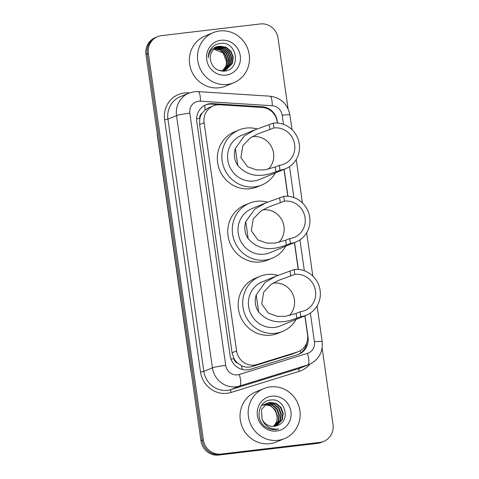 <?xml version="1.0" encoding="UTF-8"?>
<svg xmlns="http://www.w3.org/2000/svg" width="479" height="479" viewBox="0 0 479 479"><rect width="100%" height="100%" fill="white"/><g stroke="black" fill="none" stroke-linecap="round" stroke-linejoin="round"><path stroke-width="0.72" d="M277.389 123.043L277.203 121.738A16.244 15.49 67.6 0 0 262.205 107.458L219.969 104.787A16.244 15.49 67.6 0 0 217.256 104.859A16.244 15.49 67.6 0 0 213.341 105.877A16.244 15.49 67.6 0 0 204.102 122.714L236.578 350.879A16.244 15.49 67.6 0 0 256.936 364.531L297.022 352.125A16.244 15.49 67.6 0 0 298.297 351.664A16.244 15.49 67.6 0 0 307.53 334.827L304.824 315.817M237.788 363.214A16.244 15.49 -112.4 0 1 233.908 358.382L233.95 358.663A5.413 5.161 67.6 0 0 237.788 363.214L241.446 365.621C244.853 367.315 248.391 367.627 252.05 366.549L292.136 354.143L298.297 351.664M213.341 105.877L208.61 107.829L205.06 109.978L202.198 113.128A5.413 5.161 67.6 0 0 199.761 118.421A16.244 1.263 171.9 0 0 196.612 118.822M199.761 118.421L199.797 118.702A16.244 15.49 -112.4 0 1 202.198 113.128M199.797 118.702L199.581 124.582L232.052 352.748L233.908 358.382M298.231 269.467L294.405 242.602M287.813 196.252L283.987 169.392M277.551 123.055L277.263 121.055A16.244 15.49 67.6 0 0 262.264 106.775L212.64 103.632A16.244 15.49 67.6 0 0 209.928 103.703A16.244 15.49 67.6 0 0 206.006 104.727A16.244 15.49 67.6 0 0 196.773 121.564L230.082 355.622A16.244 15.49 67.6 0 0 250.445 369.267L297.549 354.694A16.244 15.49 67.6 0 0 298.818 354.232A16.244 15.49 67.6 0 0 308.057 337.396L304.973 315.751M205.413 104.985A16.244 15.49 -112.4 0 1 208.724 104.2A16.244 15.49 -112.4 0 1 211.437 104.129L261.061 107.272A16.244 15.49 -112.4 0 1 263.139 107.547M322.127 347.958L333.025 424.52A16.244 15.49 -112.4 0 1 323.786 441.357A16.244 15.49 -112.4 0 1 319.87 442.38L221.088 454.056A16.244 15.49 -112.4 0 1 203.371 439.848L148.382 53.486A16.244 15.49 -112.4 0 1 157.621 36.649A16.244 15.49 -112.4 0 1 161.537 35.626L260.319 23.95A16.244 15.49 -112.4 0 1 278.036 38.158L288.095 108.829M323.786 441.357L321.379 442.351A16.244 15.49 -112.4 0 1 317.463 443.374L218.681 455.05A16.244 15.49 -112.4 0 1 200.964 440.842L145.975 54.48L147.179 53.983A16.244 15.49 -112.4 0 1 156.417 37.146A16.244 15.49 -112.4 0 0 147.179 53.983L202.168 440.345L147.179 53.983L148.382 53.486M218.681 455.05L219.885 454.553A16.244 15.49 -112.4 0 1 202.168 440.345A16.244 15.49 -112.4 0 0 219.885 454.553L318.667 442.877L219.885 454.553L221.088 454.056M322.583 441.854A16.244 15.49 -112.4 0 1 318.667 442.877A16.244 15.49 -112.4 0 0 322.583 441.854M298.387 269.473L294.555 242.542M287.969 196.264L284.137 169.332M306.895 342.281A16.244 15.49 -112.4 0 1 298.213 354.472M145.975 54.48A16.244 15.49 -112.4 0 1 155.214 37.643L157.621 36.649M227.309 84.418A27.069 25.818 -112.4 0 1 198.498 64.198A27.069 25.818 -112.4 0 1 213.173 32.674A27.069 25.818 -112.4 0 1 219.699 30.973A27.069 25.818 -112.4 0 1 248.511 51.193A27.069 25.818 -112.4 0 1 233.836 82.717A27.069 25.818 -112.4 0 1 227.309 84.418M233.836 82.717L225.711 86.07A27.069 25.818 -112.4 0 1 219.178 87.771A27.069 25.818 -112.4 0 1 190.367 67.551A27.069 25.818 -112.4 0 1 205.048 36.027L213.173 32.674M221.023 40.272A17.651 16.837 -112.4 0 1 240.278 55.714A17.651 16.837 -112.4 0 1 225.986 75.119A17.651 16.837 -112.4 0 1 206.73 59.677A17.651 16.837 -112.4 0 1 221.023 40.272M220.28 46.235A12.238 11.676 -112.4 0 0 217.328 47.002A12.238 11.676 -112.4 0 0 210.371 59.689C211.987 67.228 216.562 71.042 224.076 71.143C241.703 70.203 237.35 40.883 220.633 43.397C217.484 43.679 214.748 44.894 212.431 47.056C209.622 50.002 208.227 53.57 208.245 57.761C209.281 50.373 213.293 46.529 220.28 46.235L226.202 47.217L230.962 51.187L233.255 57.097L232.429 63.372L225.98 69.916L222.591 70.862M225.789 69.994L232.052 63.527L232.878 57.252L230.585 51.343L225.825 47.373L219.903 46.391L217.167 47.074M219.274 70.587L222.969 70.706L225.98 69.916M224.286 70.611L224.837 70.353M225.022 70.263L230.549 64.15L231.375 57.875L229.082 51.966L224.322 47.996L218.4 47.014L216.424 47.427M222.43 71.167L225.034 70.287M225.214 70.197L230.926 63.994L231.746 57.72L229.459 51.81L224.693 47.84L218.777 46.858L216.61 47.331M222.891 71.185L223.334 70.976M223.513 70.886L224.052 70.587M224.232 70.479L229.046 64.773L229.866 58.498L227.573 52.588L222.813 48.619L216.891 47.637L215.706 47.834M222.969 71.155L223.525 70.91M223.711 70.82L224.25 70.533M224.429 70.431L229.417 64.617L230.243 58.342L227.95 52.433L223.19 48.463L217.268 47.481L215.879 47.726M222.723 71.102L223.25 70.76M223.418 70.641L227.537 65.395L228.363 59.115L226.07 53.211L221.31 49.241L215.005 48.307M222.927 71.054L223.453 70.724M223.621 70.611L227.914 65.24L228.74 58.959L226.447 53.055L221.687 49.086L215.179 48.181M222.579 70.748L226.034 66.012L226.86 59.737L224.567 53.828L220.029 49.966L214.335 48.834M222.226 71.155L222.627 70.856M222.795 70.73L226.411 65.857L227.232 59.582L224.944 53.672L220.298 49.762L214.502 48.696M213.909 49.223L223.13 52.971L226.878 62.629M262.516 209.976A18.95 18.07 -112.4 0 1 263.324 209.862A18.95 18.07 -112.4 0 1 282.269 220.723A18.95 18.07 -112.4 0 1 278.784 242.386M283.706 196.354L284.394 201.162A18.95 18.07 -112.4 0 1 304.56 215.316A18.95 18.07 -112.4 0 1 294.286 237.38A18.95 18.07 -112.4 0 1 289.717 238.572L290.4 243.38L286.334 245.056C281.67 246.308 262.899 255.325 248.206 238.716C244.757 233.518 243.949 227.836 245.781 221.663L254.678 209.209L265.576 202.958L283.706 196.354A23.824 22.723 -112.4 0 1 309.063 214.143A23.824 22.723 -112.4 0 1 296.148 241.883A23.824 22.723 -112.4 0 1 290.4 243.38M284.394 201.162L268.3 207.108L260.582 211.227L253.253 218.933L251.307 230.782L257.965 239.979L267.066 243.158L275.054 243.063L285.652 240.248L289.717 238.572M265.576 202.964L251.78 208.658A23.824 22.723 67.6 0 0 238.859 236.398A23.824 22.723 67.6 0 0 264.216 254.187A23.824 22.723 67.6 0 0 269.958 252.696L296.148 241.883M285.712 246.194A29.776 28.399 -112.4 0 1 272.234 258.199A29.776 28.399 -112.4 0 1 265.055 260.067A29.776 28.399 -112.4 0 1 233.363 237.829A29.776 28.399 -112.4 0 1 249.505 203.156A29.776 28.399 -112.4 0 1 256.684 201.288A29.776 28.399 -112.4 0 1 267.575 202.168M272.234 258.199L267.719 260.067A29.776 28.399 -112.4 0 1 260.54 261.935A29.776 28.399 -112.4 0 1 228.848 239.692A29.776 28.399 -112.4 0 1 244.991 205.018L249.505 203.156M252.098 136.766A18.95 18.07 -112.4 0 1 252.906 136.647A18.95 18.07 -112.4 0 1 271.85 147.508A18.95 18.07 -112.4 0 1 268.366 169.177M273.287 123.139L273.97 127.953A18.95 18.07 -112.4 0 1 294.142 142.101A18.95 18.07 -112.4 0 1 283.867 164.171A18.95 18.07 -112.4 0 1 279.293 165.357L279.981 170.165L275.916 171.847C271.252 173.099 252.475 182.11 237.788 165.506C234.339 160.309 233.53 154.621 235.363 148.448L244.254 136L255.157 129.749L273.287 123.139A23.824 22.723 -112.4 0 1 298.639 140.934A23.824 22.723 -112.4 0 1 285.724 168.674A23.824 22.723 -112.4 0 1 279.981 170.165M273.97 127.953L257.882 133.892L250.164 138.012L242.835 145.718L240.889 157.567L247.547 166.764L256.648 169.949L264.636 169.847L275.233 167.039L279.293 165.357M255.157 129.749L241.356 135.449A23.824 22.723 67.6 0 0 228.441 163.189A23.824 22.723 67.6 0 0 253.798 180.978A23.824 22.723 67.6 0 0 259.54 179.487L285.724 168.674M275.293 172.985A29.776 28.399 -112.4 0 1 261.815 184.99A29.776 28.399 -112.4 0 1 254.63 186.858A29.776 28.399 -112.4 0 1 222.939 164.62A29.776 28.399 -112.4 0 1 239.087 129.941A29.776 28.399 -112.4 0 1 246.266 128.073A29.776 28.399 -112.4 0 1 257.157 128.959M261.815 184.99L257.301 186.852A29.776 28.399 -112.4 0 1 250.116 188.72A29.776 28.399 -112.4 0 1 218.424 166.482A29.776 28.399 -112.4 0 1 234.572 131.803L239.087 129.941M272.934 283.185A18.95 18.07 -112.4 0 1 273.743 283.071A18.95 18.07 -112.4 0 1 292.687 293.932A18.95 18.07 -112.4 0 1 289.202 315.595M294.124 269.563L294.813 274.371A18.95 18.07 -112.4 0 1 314.978 288.526A18.95 18.07 -112.4 0 1 304.704 310.596A18.95 18.07 -112.4 0 1 300.135 311.781L300.818 316.589L296.752 318.272C292.094 319.523 273.317 328.534 258.63 311.925C255.175 306.734 254.367 301.046 256.199 294.872L265.097 282.424L275.994 276.173L294.124 269.563A23.824 22.723 -112.4 0 1 319.481 287.352A23.824 22.723 -112.4 0 1 306.566 315.098A23.824 22.723 -112.4 0 1 300.818 316.589M294.813 274.371L278.718 280.317L271.006 284.436L263.678 292.142L261.726 303.991L268.39 313.188L277.491 316.368L285.478 316.272L296.07 313.458L300.135 311.781M275.994 276.173L262.199 281.868A23.824 22.723 67.6 0 0 249.284 309.614A23.824 22.723 67.6 0 0 274.635 327.402A23.824 22.723 67.6 0 0 280.383 325.906L306.566 315.098M296.13 319.403A29.776 28.399 -112.4 0 1 282.652 331.414A29.776 28.399 -112.4 0 1 275.473 333.282A29.776 28.399 -112.4 0 1 243.781 311.039A29.776 28.399 -112.4 0 1 259.923 276.365A29.776 28.399 -112.4 0 1 267.108 274.497A29.776 28.399 -112.4 0 1 277.994 275.377M282.652 331.414L278.137 333.276A29.776 28.399 -112.4 0 1 270.958 335.144A29.776 28.399 -112.4 0 1 239.266 312.907A29.776 28.399 -112.4 0 1 255.409 278.227L259.923 276.365M277.958 440.321A27.069 25.818 -112.4 0 1 249.146 420.101A27.069 25.818 -112.4 0 1 263.827 388.577A27.069 25.818 -112.4 0 1 270.354 386.882A27.069 25.818 -112.4 0 1 299.165 407.096A27.069 25.818 -112.4 0 1 284.49 438.62A27.069 25.818 -112.4 0 1 277.958 440.321M284.49 438.62L276.359 441.979A27.069 25.818 -112.4 0 1 269.833 443.674A27.069 25.818 -112.4 0 1 241.021 423.46A27.069 25.818 -112.4 0 1 255.696 391.936L263.827 388.577M276.353 425.885L281.897 419.766L282.754 413.479L280.496 407.557L275.766 403.569L269.881 402.576L267.246 403.216M276.599 425.807L282.376 419.568L283.233 413.281L280.975 407.36L276.245 403.372L270.36 402.378L267.486 403.114L261.468 409.479L262.049 419.101A12.238 11.676 -112.4 0 0 274.371 426.304A12.238 11.676 -112.4 0 0 277.323 425.532L277.916 425.268C291.322 420.287 284.61 398.007 271.204 399.977C257.546 400.234 254.415 421.526 266.893 427.765C269.767 429.304 272.779 429.902 275.928 429.549L278.682 428.95L275.736 429.148C269.018 428.657 264.456 425.31 262.049 419.101M275.359 426.142L279.987 420.556L280.844 414.263L278.586 408.342L273.856 404.36L267.971 403.366L266.324 403.677M275.611 426.082L280.466 420.358L281.323 414.072L279.065 408.144L274.335 404.162L268.45 403.168L266.552 403.552M274.323 426.304L278.077 421.346L278.934 415.054L276.676 409.132L271.946 405.15L265.438 404.24M274.587 426.274L278.55 421.149L279.413 414.856L277.149 408.934L272.425 404.953L265.653 404.09M264.324 404.923L264.151 404.941C274.293 403.174 281.586 418.203 273.916 425.699A12.238 11.676 -112.4 0 1 273.269 426.376M273.527 426.37L276.64 421.939L277.497 415.646L275.239 409.725L270.599 405.779L264.797 404.725M266.073 403.749L265.336 404.001M266.3 403.629L265.097 404.096M265.174 404.288L264.408 404.468M264.163 404.539L263.426 404.791M265.396 404.144L264.642 404.342M264.39 404.42L263.187 404.887M264.151 404.941L263.528 405.03M263.264 405.078L262.498 405.258M262.252 405.33L261.516 405.581M264.534 404.755L263.743 404.881M263.486 404.935L262.726 405.132M262.48 405.21L261.348 405.647M271.677 396.175A17.651 16.837 -112.4 0 1 290.933 411.617A17.651 16.837 -112.4 0 1 276.634 431.022A17.651 16.837 -112.4 0 1 257.379 415.58A17.651 16.837 -112.4 0 1 271.677 396.175M277.916 425.268A12.238 11.676 -112.4 0 1 277.323 425.532M242.314 369.471A16.244 4.868 -107.2 0 0 241.446 365.621M205.06 109.978A16.244 4.425 -86.4 0 0 204.749 105.314M300.692 353.005A16.244 4.868 -107.2 0 0 300.285 350.664M233.95 358.663A16.244 1.263 171.9 0 0 230.944 359.04M199.581 124.582L204.102 122.714M292.136 354.143L297.022 352.125M252.05 366.549L256.936 364.531M232.052 352.748L236.578 350.879M283.484 124.324L282.197 115.253A10.825 10.328 67.6 0 0 272.192 105.733L200.396 101.189A10.825 10.328 67.6 0 0 198.587 101.243A10.825 10.328 67.6 0 0 189.822 113.146L225.717 365.375A10.825 10.328 67.6 0 0 237.53 374.847A10.825 10.328 67.6 0 0 239.29 374.476L307.44 353.388A10.825 10.328 67.6 0 0 314.446 341.856L310.35 313.074M307.44 353.388A10.825 3.245 -107.2 0 1 307.716 364.944L239.566 386.032A21.657 20.657 -112.4 0 1 236.039 386.781A21.657 20.657 -112.4 0 1 212.419 367.836L176.517 115.601A21.657 20.657 -112.4 0 1 188.834 93.154L180.26 96.692A21.657 20.657 67.6 0 0 167.943 119.145L203.838 371.375A21.657 20.657 67.6 0 0 227.459 390.319A21.657 20.657 67.6 0 0 230.992 389.571L299.136 368.489A21.657 20.657 67.6 0 0 300.83 367.878L309.41 364.333A21.657 20.657 -112.4 0 1 307.716 364.944L299.136 368.489A2.706 0.808 72.8 0 0 299.207 371.375L231.058 392.463A24.363 23.237 -112.4 0 1 200.515 371.991L164.614 119.762L167.943 119.145L176.517 115.601A10.825 0.844 -8.1 0 1 189.822 113.146M231.058 392.463A2.706 0.808 72.8 0 1 230.992 389.571L239.566 386.032A10.825 3.245 -107.2 0 0 239.29 374.476M164.614 119.762A24.363 23.237 -112.4 0 1 184.349 92.974A24.363 23.237 -112.4 0 1 188.421 92.866L189.403 92.926M309.931 364.112A24.363 23.237 -112.4 0 1 299.207 371.375M203.371 439.848L200.964 440.842M319.87 442.38L317.463 443.374M225.717 365.375A10.825 0.844 -8.1 0 0 212.419 367.836L203.838 371.375L200.515 371.991M304.327 270.749L299.926 239.865M293.902 197.534L289.508 166.65M188.421 93.327A2.706 0.736 93.6 0 1 188.421 92.866M314.446 341.856A10.825 0.844 -8.1 0 1 322.157 341.575L317.086 305.943M282.197 115.253A10.825 0.844 -8.1 0 1 289.903 114.972C287.586 103.949 280.904 97.68 269.869 96.171L198.072 91.627A10.825 2.952 -86.4 0 1 200.396 101.189M272.192 105.733A10.825 2.952 -86.4 0 0 269.869 96.171M211.437 104.129L212.64 103.632M261.061 107.272L262.264 106.775M307.698 337.545L308.057 337.396M191.319 373.057L190.81 370.542A5.413 0.419 -8.1 0 1 190.941 370.423M157.399 134.755A5.413 0.419 171.9 0 0 157.268 134.874L157.052 132.318M245.781 221.663L248.206 238.716M285.652 240.248L286.334 245.056M279.64 198.031L280.329 202.839M235.363 148.448L237.788 165.506M275.233 167.039L275.916 171.847M269.222 124.821L269.905 129.629M256.199 294.872L258.63 311.925M296.07 313.458L296.752 318.272M290.064 271.24L290.747 276.054M198.072 91.627L194.306 91.728L188.834 93.154M309.41 364.333C318.792 359.723 323.044 352.137 322.157 341.575M312.835 276.078L306.662 232.734M302.417 202.862L296.244 159.519M291.992 129.653L289.903 114.972M190.81 370.542L157.268 134.874M224.471 70.539L224.094 70.694M267.486 403.114L267.007 403.312"/></g></svg>
